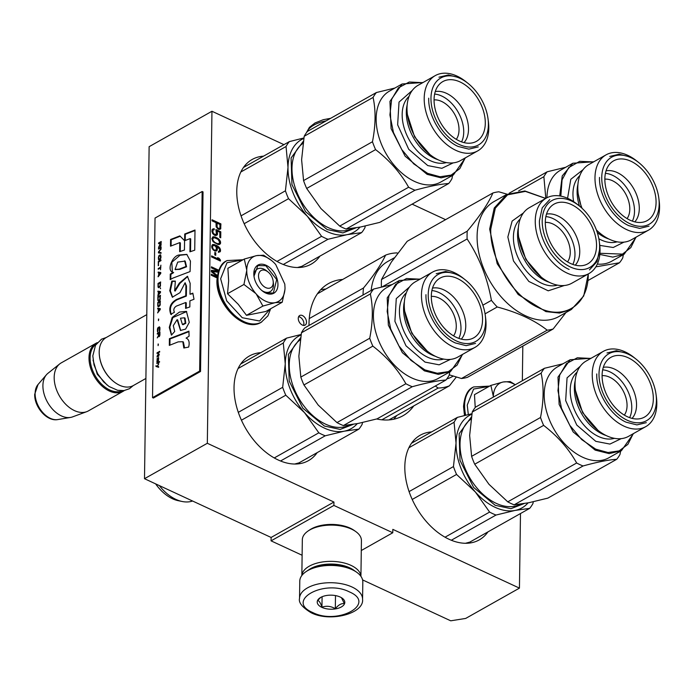 <?xml version="1.0" encoding="UTF-8"?>
<svg xmlns="http://www.w3.org/2000/svg" width="694" height="694" viewBox="0 0 694 694"><rect width="100%" height="100%" fill="white"/><g stroke="black" fill="none" stroke-linecap="round" stroke-linejoin="round"><path stroke-width="1.04" d="M361.288 550.516L392.778 532.758L392.83 529.366L519.442 588.122L465.691 618.432L450.727 620.809L362.589 579.906M144.499 478.704L207.324 443.284L211.956 111.257L149.132 146.677L144.499 478.704L271.111 537.46L271.068 540.852L302.116 555.252M445.574 219.66L412.123 204.14M271.068 540.852L333.892 505.432L392.778 532.758M333.892 505.432L333.935 502.04L271.111 537.46M207.324 443.284L333.935 502.04M211.956 111.257L283.941 144.656M431.573 431.92A60.083 38.864 60.6 0 0 420.208 435.225A60.083 38.864 60.6 0 0 404.819 466.732A60.083 38.864 60.6 0 0 430.792 526.295A60.083 38.864 60.6 0 0 479.233 539.906A60.083 38.864 60.6 0 0 487.943 531.899M260.788 352.673A60.083 38.864 60.6 0 0 249.424 355.979A60.083 38.864 60.6 0 0 234.034 387.478A60.083 38.864 60.6 0 0 260.016 447.04A60.083 38.864 60.6 0 0 308.448 460.66A60.083 38.864 60.6 0 0 317.158 452.644M263.529 156.159A60.083 38.864 60.6 0 0 252.165 159.473A60.083 38.864 60.6 0 0 236.775 190.971A60.083 38.864 60.6 0 0 262.757 250.534A60.083 38.864 60.6 0 0 311.19 264.145A60.083 38.864 60.6 0 0 319.899 256.138M413.737 405.929A75.846 49.057 -119.4 0 1 402.954 415.758A75.846 49.057 -119.4 0 1 376.695 418.976M309.021 325.477A75.846 49.057 -119.4 0 1 309.021 323.387A75.846 49.057 -119.4 0 1 328.444 283.62A75.846 49.057 -119.4 0 1 342.437 279.474M218.003 229.089L219.321 229.523L220.657 228.907L220.918 223.884L212.078 219.781L212.069 220.839L216.016 222.67L216.146 226.808L218.003 229.089M215.921 229.541L216.424 234.208L214.524 234.39L213.041 232.637L212.876 230.79L213.457 229.818L214.212 229.809L214.229 228.76L212.138 229.558L211.922 231.406L212.65 233.522L214.325 235.188L216.025 235.613L217.56 234.025L216.849 230.859L219.851 232.256L219.781 237.365L220.718 237.799L220.805 231.805L215.921 229.541M218.063 238.51L215.435 237.114L213.171 236.775L211.817 238.632L213.101 241.703L217.977 244.505L219.304 244.583L220.449 243.698L220.475 241.581L219.373 239.656L218.063 238.51L212.511 237.131M215.045 251.115L217.144 250.317L217.352 248.643L216.441 246.266L219.434 248.894L219.599 250.569L218.445 251.454L218.437 252.338L220.336 251.627L220.371 249.155L219.078 247.142L216.832 245.563L214.194 244.522L212.494 244.618L211.713 246.023L211.878 247.879L213.171 249.892L215.045 251.115M214.845 252.443L214.81 254.906L215.747 255.34L215.782 252.876L214.845 252.443M211.575 255.886L211.566 256.945L220.397 261.048L220.414 259.99L219.113 258.324L217.604 257.621L218.905 259.296L211.575 255.886M218.757 270.209L211.427 266.808L211.41 267.867L218.367 271.094L211.375 270.33L211.358 271.744L217.187 276.542M217.769 275.856L212.303 271.475L218.072 272.213M217.144 276.906L211.323 274.208L211.306 275.266L217.578 278.173M302.324 325.052A5.517 3.565 -119.4 0 1 298.515 320.22A5.517 3.565 -119.4 0 1 299.687 315.51A5.517 3.565 -119.4 0 1 302.454 315.57A5.517 3.565 -119.4 0 1 306.262 320.394A5.517 3.565 -119.4 0 1 305.1 325.113A5.517 3.565 -119.4 0 1 302.324 325.052M519.442 588.122L520.483 513.551M522.339 380.746L522.825 346.089M220.918 223.884L220.388 224.179L212.078 220.319M220.857 228.109L220.336 228.404L220.388 224.179M220.657 228.907L220.128 229.202L220.336 228.404M220.805 231.805L220.284 232.1L215.912 230.078M220.206 237.556L220.284 232.1M216.849 230.859L216.32 231.154L216.875 232.299L217.395 232.004M217.569 232.967L217.048 233.262L216.875 232.299M217.56 234.025L217.031 234.32L217.048 233.262M217.361 234.815L216.832 235.11L217.031 234.32M213.466 228.76L212.503 229.159M214.229 228.76L212.945 229.055M213.691 229.818L213.7 229.055M212.876 230.79L212.347 231.085L212.546 230.469M212.858 231.848L212.338 232.143L212.347 231.085M213.041 232.637L212.511 232.932L212.338 232.143M213.405 233.34L212.885 233.635L212.511 232.932M213.96 233.956L212.885 233.635M214.524 234.39L213.44 234.251M214.906 234.563L214.004 234.685M215.47 234.65L214.377 234.858M216.034 234.563L214.94 234.945M217.127 237.903L216.597 238.198M218.627 238.953L217.543 238.805M219.373 239.656L218.844 239.951L218.098 239.248M219.929 240.445L219.399 240.74L218.844 239.951M220.475 241.581L219.955 241.876L219.399 240.74M220.649 242.727L220.128 243.021L219.955 241.876M220.449 243.698L219.929 243.993L220.128 243.021M219.434 244.522L219.929 243.993M213.171 236.775L212.642 237.07M213.925 236.767L213.405 237.062M214.489 236.854L213.969 237.148M215.435 237.114L214.906 237.409M213.249 244.435L212.286 244.835M214.194 244.522L212.728 244.73M215.513 244.956L213.674 244.817M216.832 245.563L214.993 245.251M218.142 246.353L216.302 245.858M219.078 247.142L218.549 247.437L217.621 246.648M219.825 248.018L219.295 248.313L218.549 247.437M220.371 249.155L219.851 249.45L219.295 248.313M220.545 250.126L220.024 250.421L219.851 249.45M220.536 250.829L220.015 251.124L220.024 250.421M220.336 251.627L219.816 251.922L220.015 251.124M219.018 251.367L218.445 251.67M216.441 246.266L215.921 246.561L216.658 247.975L217.179 247.68M217.352 248.643L216.832 248.938L216.658 247.975M217.343 249.528L216.814 249.823L216.832 248.938M217.144 250.317L216.615 250.612L216.814 249.823M216.129 251.141L216.615 250.612M215.782 252.876L214.836 252.972M215.227 255.106L215.261 253.171M218.905 259.296L218.384 259.591L211.566 256.424M219.113 258.324L218.263 258.472M220.414 259.99L219.885 260.285L218.584 258.619M219.877 260.805L219.885 260.285M218.367 271.094L211.366 270.686M218.584 270.669L211.418 267.346M212.303 271.475L211.783 271.77L217.239 276.143M217.092 277.418L211.314 274.746M298.628 316.69A5.517 3.565 -119.4 0 1 299.843 317.045A5.517 3.565 -119.4 0 1 303.538 325.408M390.765 418.89L389.802 419.835M318.156 292.755L319.466 292.426M219.191 228.586L218.246 228.682L216.754 227.45L216.615 223.494L217.144 223.199L219.963 224.5L219.911 227.849L219.191 228.586M218.601 243.733L216.337 243.568L213.899 242.258L212.407 240.332L212.433 238.571L214.481 237.738L218.046 239.395L219.712 242.293L218.601 243.733M214.351 250.447L212.668 249.137L212.13 246.578L213.232 245.494L214.932 245.745L216.233 247.42L216.398 249.267L214.914 250.534L214.307 249.892L213.787 250.187M219.72 228.291L218.818 228.768M219.339 228.465L218.246 228.682M218.775 228.387L217.682 228.413M218.211 228.118L217.127 227.979M217.647 227.684L216.754 227.45M217.274 227.155L217.092 226.539L216.571 226.834M217.092 226.539L217.144 223.199M219.131 243.438L217.465 243.915M217.994 243.62L216.337 243.568M216.858 243.273L215.019 242.961M215.548 242.666L213.899 242.258M214.42 241.963L213.301 240.74L212.78 241.035M213.301 240.74L212.937 240.037L212.407 240.332M212.937 240.037L212.754 239.066L212.234 239.361M212.754 239.066L212.963 238.276L212.433 238.571M214.307 249.892L213.223 249.745M213.752 249.45L212.668 249.137M213.188 248.842L212.824 248.14L212.295 248.435M212.824 248.14L212.642 247.524L212.112 247.819M212.642 247.524L212.659 246.283L212.13 246.578M212.659 246.283L212.85 245.85L212.329 246.144M215.817 250.057L214.914 250.534M215.444 250.239L214.871 250.152M273.245 282.571A9.846 6.367 60.6 0 0 273.15 281.044A9.846 6.367 60.6 0 0 268.023 271.953A9.846 6.367 60.6 0 0 258.524 275.735A9.846 6.367 -119.4 0 0 265.767 287.62A9.846 6.367 -119.4 0 0 273.245 282.571M146.79 314.634L106.277 337.484A27.578 17.836 60.6 0 0 99.207 351.945A27.578 17.836 -119.4 0 0 99.468 356.204A27.578 17.836 -119.4 0 0 113.816 381.665A27.578 17.836 -119.4 0 0 133.369 385.534L145.896 378.464M113.643 381.527A26.788 17.333 -119.4 0 1 113.469 381.388A26.788 17.333 -119.4 0 1 99.52 356.655A26.788 17.333 -119.4 0 1 99.494 356.43M96.188 344.12A26.788 17.333 60.6 0 0 90.116 357.679A26.788 17.333 -119.4 0 0 101.211 383.747A26.788 17.333 -119.4 0 0 122.465 390.731M97.325 342.628A27.578 17.836 60.6 0 0 96.067 343.235A27.578 17.836 60.6 0 0 88.997 357.696A27.578 17.836 -119.4 0 0 100.925 385.04A27.578 17.836 -119.4 0 0 123.159 391.286L88.346 410.917A27.578 17.836 -119.4 0 1 86.655 411.698A27.578 17.836 -119.4 0 1 65.149 403.682A27.578 17.836 -119.4 0 1 54.184 377.328A27.578 17.836 60.6 0 1 59.71 363.908A27.578 17.836 60.6 0 1 61.254 362.867L96.067 343.235M124.33 390.531A27.578 17.836 -119.4 0 1 123.159 391.286M59.71 363.908L47.947 373.303A25.158 16.274 60.6 0 0 46.455 374.743A25.158 16.274 60.6 0 0 42.907 385.543A25.158 16.274 -119.4 0 0 70.519 417.432A25.158 16.274 -119.4 0 0 72.523 416.903L86.655 411.698M265.576 301.179A25.609 16.561 60.6 0 0 275.18 302.662L262.896 306.063L256.242 294.013A25.609 16.561 60.6 0 0 265.576 301.179M284.783 284.072L275.718 264.518A25.609 16.561 60.6 0 0 271.449 260.432A25.609 16.561 60.6 0 0 256.78 255.6L256.372 255.678A25.609 16.561 -119.4 0 0 246.743 270.001L244.288 259.044L227.884 268.292L228.656 280.844L227.528 293.718L238.242 304.302L246.483 315.319L265.802 311.485L282.215 302.237L275.18 302.662C281.391 301.118 284.67 296.243 285.026 288.036L284.809 284.306M273.228 281.868A13.004 8.406 -119.4 0 1 270.174 291.662A13.004 8.406 -119.4 0 1 263.633 291.515A13.004 8.406 -119.4 0 1 261.629 290.344M254.108 276.993A13.004 8.406 -119.4 0 1 257.405 269.012A13.004 8.406 -119.4 0 1 263.946 269.151A13.004 8.406 -119.4 0 1 267.363 271.458M270.122 309.056L259.617 321.01L242.249 317.722L226.669 300.832L220.649 278.762L227.016 262.679L242.492 260.05M265.689 293.042A16.153 10.445 -119.4 0 1 262.367 290.959A16.153 10.445 -119.4 0 1 253.961 276.047A16.153 10.445 -119.4 0 1 266.08 265.264A16.153 10.445 -119.4 0 1 277.956 284.757A16.153 10.445 -119.4 0 1 265.689 293.042M246.743 270.001L246.743 270.539A25.609 16.561 -119.4 0 0 255.843 293.553L256.242 294.013M284.965 289.441L282.215 302.237M246.483 315.319L262.896 306.063M255.843 293.553L243.932 284.471L246.743 270.539M227.528 293.718L243.932 284.471M244.288 259.044L256.372 255.678M256.78 255.6L263.607 255.21L271.449 260.432M253.978 276.212L257.882 265.576L265.811 265.75L276.68 279.543L273.358 293.033L265.429 292.851L262.245 290.864M515.174 384.788A25.609 16.561 60.6 0 0 503.367 381.969L502.959 382.047A25.609 16.561 -119.4 0 0 493.33 396.369L490.875 385.404L474.47 394.66L475.234 407.491M468.32 414.552L467.236 405.123L473.603 389.048L489.079 386.419M493.33 396.369L493.33 396.907A25.609 16.561 -119.4 0 0 493.33 397.107M490.875 385.404L502.959 382.047M503.367 381.969L510.194 381.57L515.295 384.719M362.572 599.243L362.815 581.962A31.525 16.083 -179.2 0 0 356.803 572.333L355.545 571.44A29.946 15.285 -179.2 0 0 351.207 568.95A29.946 15.285 -179.2 0 0 308.943 569.783A29.946 15.285 -179.2 0 0 307.347 570.763L306.063 571.63A31.525 16.083 -179.2 0 0 299.782 581.086L299.539 598.367C298.394 602.522 302.237 607.302 311.077 612.707C330.066 622.561 364.315 613.626 362.572 599.243A31.525 16.083 -179.2 0 0 351.997 586.994A31.525 16.083 -179.2 0 0 318.251 583.975A31.525 16.083 -179.2 0 0 299.539 598.367M356.803 572.333A31.525 16.083 -179.2 0 0 352.24 569.722A31.525 16.083 -179.2 0 0 307.746 570.589A31.525 16.083 -179.2 0 0 306.063 571.63M312.69 612.524C338.143 625.502 377.059 603.563 349.334 591.861C323.872 578.883 284.965 600.822 312.69 612.524M321.851 607.354A13.793 7.035 -179.2 0 0 340.268 607.502A13.793 7.035 -179.2 0 0 342.168 598.167A13.793 7.035 -179.2 0 0 340.173 597.031A13.793 7.035 -179.2 0 0 319.969 597.864A13.793 7.035 -179.2 0 0 321.851 607.354M320.723 597.395L317.644 600.527C319.11 600.648 320.541 602.869 321.947 607.181C326.432 605.602 330.882 606.114 335.315 608.725C338.36 604.925 341.387 603.225 344.38 603.615L341.457 597.707M335.315 608.725L335.497 595.582M321.947 607.181L322.085 596.736M354.547 570.763A27.578 14.071 -179.2 0 0 349.672 567.805A27.578 14.071 -179.2 0 0 310.73 568.568A27.578 14.071 -179.2 0 0 308.362 570.121M309.281 566.191A29.547 15.077 -179.2 0 0 301.847 575.491L302.324 539.776A29.547 15.077 -179.2 0 1 308.214 530.91A29.547 15.077 -179.2 0 1 309.793 529.938A29.547 15.077 -179.2 0 1 351.511 529.123A29.547 15.077 -179.2 0 1 355.779 531.578A29.547 15.077 -179.2 0 1 361.427 540.6L360.923 576.341A29.547 15.077 -179.2 0 0 350.999 565.376A29.547 15.077 -179.2 0 0 309.281 566.191M355.779 531.578L354.209 530.459A27.578 14.071 -179.2 0 0 350.218 528.169A27.578 14.071 -179.2 0 0 311.285 528.932A27.578 14.071 -179.2 0 0 309.819 529.834L308.214 530.91M638.818 162.622A38.413 24.845 -119.4 0 1 658.814 198.085A38.413 24.845 -119.4 0 1 629.996 223.737A38.413 24.845 60.6 0 1 601.75 177.378A38.413 24.845 60.6 0 1 630.924 157.668A38.413 24.845 -119.4 0 1 638.818 162.622L636.676 160.913A43.21 27.951 -119.4 0 0 627.792 155.343A43.21 27.951 60.6 0 0 606.053 154.857L588.859 164.547A43.21 27.951 60.6 0 0 578.197 193.886A43.21 27.951 60.6 0 0 582.075 208.313M596.372 229.931A43.21 27.951 60.6 0 0 600.683 233.774A43.21 27.951 60.6 0 0 609.566 239.343A43.21 27.951 -119.4 0 0 631.306 239.829L648.5 230.139A43.21 27.951 -119.4 0 1 626.751 229.653A43.21 27.951 60.6 0 1 596.944 191.822A43.21 27.951 60.6 0 1 606.053 154.857M632.364 221.134A29.946 19.371 -119.4 0 0 612.498 175.287A29.946 19.371 60.6 0 0 605.411 173.318M634.81 221.872A29.946 19.371 -119.4 0 0 637.014 195.899A29.946 19.371 -119.4 0 0 617.27 172.589A29.946 19.371 60.6 0 0 606.036 170.845M627.081 218.601A23.639 15.294 -119.4 0 0 627.671 198.215A23.639 15.294 -119.4 0 0 612.42 180.709A23.639 15.294 60.6 0 0 604.838 179.147M630.872 161.225A34.275 22.173 -119.4 0 1 655.223 194.112A34.275 22.173 -119.4 0 1 643.538 222.037A34.275 22.173 -119.4 0 1 630.048 220.18A34.275 22.173 -119.4 0 1 607.293 193.045A34.275 22.173 -119.4 0 1 610.416 163.298A34.275 22.173 -119.4 0 1 630.872 161.225M658.814 198.085L659.161 200.8A43.21 27.951 -119.4 0 1 648.5 230.139M545.814 198.389L543.87 176.684L518.67 190.893M623.342 254.646L622.761 257.882A59.103 38.222 -119.4 0 1 619.464 262.774L587.965 280.541M619.464 262.774L595.842 266.852M599.824 254.438L612.819 257.11L624.166 254.186L611.596 261.265A52.206 33.763 -119.4 0 1 597.326 264.076M565.697 167.28L547.167 171.791L509.188 193.201M547.167 171.791A59.103 38.222 60.6 0 0 543.87 176.684M593.804 161.763L572.88 163.229L560.318 170.316A52.206 33.763 60.6 0 0 546.941 197.755M572.88 163.229L562.244 175.92L559.702 195.925M624.166 254.186L636.251 237.044M599.928 253.284L622.501 254.108L630.82 247.602L635.973 237.201M593.526 161.919L579.707 161.346L568.69 167.601L562.079 179.789L560.83 196.124M609.748 156.445L619.135 154.207L629.883 156.896M649.046 226.149L639.668 228.387L628.92 225.706C612.932 218.757 598.835 195.621 599.503 177.421M533.27 501.797L532.966 503.471A59.103 38.222 -119.4 0 1 529.669 508.364L469.812 542.118L465.457 543.281M489.608 512.077L475.355 491.985A53.195 34.405 60.6 0 0 515.113 510.428L496.019 515.043A59.103 38.222 -119.4 0 1 489.608 512.077L445.045 537.199M496.019 515.043L451.317 540.244M529.669 508.364L515.113 510.428A53.195 34.405 -119.4 0 0 528.03 502.89M471.833 414.188A53.195 34.405 -119.4 0 0 456.036 443.145L453.46 466.576A59.103 38.222 -119.4 0 0 456.574 474.444L475.355 491.985A53.195 34.405 -119.4 0 1 456.036 443.145L454.076 422.273L408.87 447.76M456.574 474.444L412.21 499.463M453.46 466.576L409.078 491.604M454.076 422.273A59.103 38.222 -119.4 0 1 457.372 417.38L411.499 443.24M457.372 417.38L471.92 413.719M524.005 503.618L510.949 508.676L495.178 505.301L473.629 487.448L459.992 460.365L459.133 433.724L471.356 417.033M363.37 580.271A38.612 24.975 -119.4 0 1 362.702 580.488M620.601 451.152L620.011 454.388A59.103 38.222 -119.4 0 1 616.723 459.289L547.818 498.136L528.724 502.751L514.159 504.816A59.103 38.222 -119.4 0 1 510.958 503.462A59.103 38.222 -119.4 0 1 507.756 501.84L488.975 484.308L474.722 464.217A59.103 38.222 60.6 0 1 471.608 456.348L469.647 435.476L472.224 412.045L541.129 373.19C543.949 386.254 543.74 401.028 540.513 417.493L471.608 456.348M507.756 501.84L576.662 462.993A59.103 38.222 60.6 0 0 579.863 464.616A59.103 38.222 -119.4 0 0 583.064 465.969L514.159 504.816M603.312 351.364L586.118 361.062A43.21 27.951 60.6 0 0 575.447 390.392A43.21 27.951 60.6 0 0 597.942 430.28A43.21 27.951 60.6 0 0 606.825 435.849A43.21 27.951 -119.4 0 0 628.564 436.335L645.75 426.645A43.21 27.951 -119.4 0 1 624.01 426.159A43.21 27.951 60.6 0 1 594.194 388.328A43.21 27.951 60.6 0 1 603.312 351.364A43.21 27.951 60.6 0 1 625.051 351.849A43.21 27.951 -119.4 0 1 633.934 357.419L636.068 359.128A38.413 24.845 -119.4 0 1 656.064 394.591A38.413 24.845 -119.4 0 1 627.255 420.243A38.413 24.845 60.6 0 1 599.009 373.884A38.413 24.845 60.6 0 1 628.174 354.174A38.413 24.845 -119.4 0 1 636.068 359.128M629.623 417.641A29.946 19.371 -119.4 0 0 609.748 371.793A29.946 19.371 60.6 0 0 602.661 369.833M632.069 418.378A29.946 19.371 -119.4 0 0 634.273 392.405A29.946 19.371 -119.4 0 0 614.528 369.095A29.946 19.371 60.6 0 0 603.294 367.352M624.34 415.107A23.639 15.294 -119.4 0 0 624.93 394.73A23.639 15.294 -119.4 0 0 609.679 377.215A23.639 15.294 60.6 0 0 602.097 375.662M628.122 357.731A34.275 22.173 -119.4 0 1 652.473 390.618A34.275 22.173 -119.4 0 1 640.796 418.543A34.275 22.173 -119.4 0 1 627.307 416.686A34.275 22.173 -119.4 0 1 604.543 389.551A34.275 22.173 -119.4 0 1 607.675 359.804A34.275 22.173 -119.4 0 1 628.122 357.731M656.064 394.591L656.42 397.306A43.21 27.951 -119.4 0 1 645.75 426.645M540.513 417.493A59.103 38.222 60.6 0 0 543.628 425.37L474.722 464.217M576.662 462.993C568.672 448.749 557.655 436.205 543.628 425.37M616.723 459.289C608.525 459.81 597.308 462.031 583.064 465.969M621.416 450.692L608.855 457.78A52.206 33.763 -119.4 0 1 582.587 457.19A52.206 33.763 60.6 0 1 546.568 411.481A52.206 33.763 60.6 0 1 557.577 366.822L570.138 359.744L557.993 377.137L559.13 404.402L573.166 431.954L595.157 450.111L609.176 453.616L621.416 450.692L633.509 433.55M562.955 363.795L544.417 368.297L475.52 407.144A59.103 38.222 60.6 0 0 472.224 412.045M544.417 368.297A59.103 38.222 60.6 0 0 541.129 373.19M591.062 358.269L570.138 359.744M590.785 358.425L577.321 357.774L566.451 363.595L559.685 375.09L557.95 390.679L561.481 408.228L569.791 425.318L581.737 439.606L595.686 449.139L608.039 452.523L619.161 450.874L627.862 444.377L633.232 433.707M607.007 352.96L616.385 350.713L627.133 353.402M646.305 422.655L636.919 424.902L626.179 422.212C610.191 415.272 596.085 392.127 596.753 373.936M388.961 419.905L449.408 385.821L456.322 377.05M309.246 318.589L363.509 287.993A72.887 47.149 60.6 0 0 363.031 295.028M381.874 419.801L438.183 388.05L435.312 386.029M317.392 293.822L385.595 255.14C381.232 264.397 373.875 275.353 363.509 287.993M397.723 253.18L396.821 252.911A72.887 47.149 60.6 0 0 385.595 255.14M449.408 385.821A72.887 47.149 -119.4 0 1 438.183 388.05M453.217 376.105L452.557 376.478A65.999 42.69 -119.4 0 1 446.823 378.915M394.339 257.778L387.729 261.499A65.999 42.69 60.6 0 0 371.16 290.439M381.396 287.004A74.865 48.424 -119.4 0 1 381.353 283.352A74.865 48.424 -119.4 0 1 381.518 279.5L467.227 231.171C479.78 216.19 488.342 203.455 492.914 192.975A74.865 48.424 -119.4 0 1 498.839 191.796L507.106 194.207M492.914 192.975L407.196 241.304L391.329 262.106L381.518 279.5M518.644 237.088A43.34 28.029 60.6 0 0 541.199 277.097L525.835 259.4L518.644 237.088A43.34 28.029 60.6 0 1 518.245 230.391A43.34 28.029 -119.4 0 1 529.349 207.662L546.36 198.076A43.34 28.029 -119.4 0 0 535.256 220.796A43.34 28.029 60.6 0 0 553.994 263.763A43.34 28.029 60.6 0 0 588.928 273.583A43.34 28.029 60.6 0 0 600.032 250.855A43.34 28.029 -119.4 0 0 599.633 244.158L599.269 241.365A38.413 24.845 -119.4 0 1 599.625 247.307A38.413 24.845 60.6 0 1 570.459 267.017A38.413 24.845 60.6 0 1 542.205 220.657A38.413 24.845 -119.4 0 1 579.273 205.901A38.413 24.845 -119.4 0 1 599.269 241.365M567.545 261.881A23.639 15.294 -119.4 0 0 570.26 252.512A23.639 15.294 60.6 0 0 545.293 222.427M572.828 264.414A29.946 19.371 -119.4 0 0 574.97 254.698A29.946 19.371 60.6 0 0 545.866 216.597M546.499 214.125A29.946 19.371 60.6 0 1 579.75 252A29.946 19.371 -119.4 0 1 575.265 265.151M545.302 222.097A34.275 22.173 -119.4 0 1 550.88 206.578A34.275 22.173 -119.4 0 1 579.568 209.909A34.275 22.173 -119.4 0 1 596.536 245.867A34.275 22.173 -119.4 0 1 583.992 265.316A34.275 22.173 -119.4 0 1 558.063 253.917A34.275 22.173 -119.4 0 1 545.302 222.097M546.36 198.076A43.34 28.029 -119.4 0 1 577.078 204.149L579.273 205.901M541.199 277.097A43.34 28.029 60.6 0 0 571.917 283.169L588.928 273.583M564.317 285.512L548.217 290.812L528.854 281.46L513.482 260.97L507.852 237.001L512.137 221.074L523.415 212.963M545.675 198.458L525.401 191.397L507.592 194.823L495.334 208.165L490.771 229.081C489.686 258.732 512.675 296.451 538.726 307.763C564.751 320.619 588.495 304.588 588.243 274.303L588.243 273.965M545.736 198.423L524.89 190.98L506.568 194.502L494.249 207.992L489.66 229.098L497.19 263.703L518.201 294.525L545.918 311.615L559.503 313.063L571.396 309.472L583.715 295.982L588.312 273.93M449.287 374.838L461.484 378.508A74.865 48.424 60.6 0 0 467.409 377.336L553.127 329.008L565.983 312.526M482.851 305.195L491.413 300.363A74.865 48.424 60.6 0 0 497.225 306.991C517.88 312.465 534.536 320.194 547.202 330.179A74.865 48.424 60.6 0 0 553.127 329.008M382.368 286.761L467.123 238.979C479.207 257.188 487.309 277.652 491.413 300.363M485.063 313.853L497.225 306.991M461.484 378.508L547.202 330.179M467.227 231.171A74.865 48.424 -119.4 0 0 467.071 235.023A74.865 48.424 60.6 0 0 467.123 238.979M571.396 309.472L558.835 316.559A65.999 42.69 60.6 0 1 505.631 301.604A65.999 42.69 60.6 0 1 477.099 236.186A65.999 42.69 -119.4 0 1 494.007 201.581L506.568 194.502M599.789 248.721L596.987 261.638L589.44 269.897M569.123 269.446C552.988 262.436 538.752 239.083 539.429 220.709L542.231 207.801L549.778 199.542M365.235 226.036L364.923 227.71A59.103 38.222 -119.4 0 1 361.635 232.603L301.777 266.357L297.422 267.52M321.574 236.316L307.321 216.224A53.195 34.405 60.6 0 0 347.069 234.667L327.976 239.283A59.103 38.222 -119.4 0 1 321.574 236.316L277.001 261.438M327.976 239.283L283.282 264.483M361.635 232.603L347.069 234.667A53.195 34.405 -119.4 0 0 359.986 227.129M303.798 138.427A53.195 34.405 -119.4 0 0 288.001 167.384L285.425 190.815A59.103 38.222 -119.4 0 0 288.539 198.684L307.321 216.224A53.195 34.405 -119.4 0 1 288.001 167.384L286.041 146.512L240.835 171.999M288.539 198.684L244.175 223.702M285.425 190.815L241.044 215.843M286.041 146.512A59.103 38.222 -119.4 0 1 289.329 141.619L243.455 167.48M289.329 141.619L303.877 137.959M355.961 227.858L342.914 232.915L327.143 229.541L305.586 211.687L291.948 184.604L291.09 157.963L303.321 141.272M452.557 175.391L451.976 178.627A59.103 38.222 -119.4 0 1 448.68 183.528L379.774 222.375L360.68 226.99L346.124 229.055A59.103 38.222 -119.4 0 1 342.914 227.701A59.103 38.222 -119.4 0 1 339.713 226.079L320.932 208.547L306.679 188.456A59.103 38.222 60.6 0 1 303.564 180.587L301.612 159.715L304.189 136.284L373.086 97.429C375.905 110.493 375.697 125.267 372.47 141.741L303.564 180.587M339.713 226.079L408.619 187.233A59.103 38.222 60.6 0 0 411.82 188.855A59.103 38.222 -119.4 0 0 415.029 190.208L346.124 229.055M435.268 75.603L418.083 85.301A43.21 27.951 60.6 0 0 407.413 114.631A43.21 27.951 60.6 0 0 429.898 154.519A43.21 27.951 60.6 0 0 438.782 160.088A43.21 27.951 -119.4 0 0 460.521 160.574L477.715 150.884A43.21 27.951 -119.4 0 1 455.975 150.398A43.21 27.951 60.6 0 1 426.159 112.575A43.21 27.951 60.6 0 1 435.268 75.603A43.21 27.951 60.6 0 1 457.008 76.088A43.21 27.951 -119.4 0 1 465.891 81.658L468.034 83.367A38.413 24.845 -119.4 0 1 488.029 118.83A38.413 24.845 -119.4 0 1 459.211 144.482A38.413 24.845 60.6 0 1 430.965 98.132A38.413 24.845 60.6 0 1 460.139 78.413A38.413 24.845 -119.4 0 1 468.034 83.367M461.579 141.88A29.946 19.371 -119.4 0 0 441.714 96.032A29.946 19.371 60.6 0 0 434.626 94.072M464.026 142.617A29.946 19.371 -119.4 0 0 466.229 116.644A29.946 19.371 -119.4 0 0 446.485 93.334A29.946 19.371 60.6 0 0 435.259 91.591M456.296 139.347A23.639 15.294 -119.4 0 0 456.895 118.969A23.639 15.294 -119.4 0 0 441.636 101.454A23.639 15.294 60.6 0 0 434.054 99.901M460.087 81.97A34.275 22.173 -119.4 0 1 484.438 114.857A34.275 22.173 -119.4 0 1 472.753 142.782A34.275 22.173 -119.4 0 1 459.263 140.925A34.275 22.173 -119.4 0 1 436.509 113.79A34.275 22.173 -119.4 0 1 439.632 84.043A34.275 22.173 -119.4 0 1 460.087 81.97M488.029 118.83L488.385 121.545A43.21 27.951 -119.4 0 1 477.715 150.884M372.47 141.741A59.103 38.222 60.6 0 0 375.584 149.609L306.679 188.456M408.619 187.233C400.629 172.988 389.62 160.444 375.584 149.609M448.68 183.528C440.49 184.049 429.265 186.278 415.029 190.208M453.382 174.931L440.82 182.019A52.206 33.763 -119.4 0 1 414.552 181.429A52.206 33.763 60.6 0 1 378.525 135.729A52.206 33.763 60.6 0 1 389.534 91.061L402.104 83.983L389.95 101.376L391.095 128.642L405.131 156.193L427.114 174.35L441.141 177.855L453.382 174.931L465.466 157.79M394.912 88.034L376.382 92.536L307.477 131.383A59.103 38.222 60.6 0 0 304.189 136.284M376.382 92.536A59.103 38.222 60.6 0 0 373.086 97.429M423.028 82.508L402.104 83.983M422.741 82.673L409.287 82.013L398.417 87.834L391.65 99.329L389.915 114.918L393.437 132.467L401.748 149.557L413.702 163.845L427.643 173.379L440.005 176.762L451.117 175.114L459.818 168.616L465.188 157.946M438.964 77.199L448.35 74.952L459.098 77.641M478.27 146.902L468.884 149.141L458.135 146.451C442.156 139.511 428.051 116.366 428.719 98.175M362.494 422.542L362.181 424.216A59.103 38.222 -119.4 0 1 358.885 429.118L299.027 462.863L294.672 464.026M318.824 432.822L304.579 412.73A53.195 34.405 60.6 0 0 344.328 431.174L325.234 435.797A59.103 38.222 -119.4 0 1 318.824 432.822L274.26 457.945M325.234 435.797L280.541 460.99M358.885 429.118L344.328 431.174A53.195 34.405 -119.4 0 0 357.245 423.635M301.049 334.933A53.195 34.405 -119.4 0 0 285.251 363.899L282.675 387.321A59.103 38.222 -119.4 0 0 285.789 395.198L304.579 412.73A53.195 34.405 -119.4 0 1 285.251 363.899L283.299 343.018L238.085 368.514M285.789 395.198L241.425 420.208M282.675 387.321L238.294 412.349M283.299 343.018A59.103 38.222 -119.4 0 1 286.587 338.125L240.714 363.986M286.587 338.125L301.135 334.473M353.22 424.364L340.164 429.421L324.393 426.047L302.844 408.193L289.207 381.119L288.348 354.469L300.571 337.778M192.585 501.016A38.612 24.975 -119.4 0 1 182.21 501.502L178.358 500.712A35.654 23.058 -119.4 0 1 172.494 498.752A35.654 23.058 -119.4 0 1 155.638 483.874M182.21 501.502A38.612 24.975 -119.4 0 1 175.86 499.376A38.612 24.975 60.6 0 1 159.308 485.574M449.816 371.906L449.226 375.142A59.103 38.222 -119.4 0 1 445.938 380.034L377.033 418.881L357.939 423.505L343.383 425.561A59.103 38.222 -119.4 0 1 340.173 424.208A59.103 38.222 -119.4 0 1 336.972 422.594L318.19 405.053L303.937 384.962A59.103 38.222 60.6 0 1 300.823 377.094L298.862 356.222L301.439 332.79L370.344 293.944C373.164 307.008 372.956 321.773 369.728 338.247L300.823 377.094M336.972 422.594L405.877 383.739A59.103 38.222 60.6 0 0 409.078 385.361A59.103 38.222 -119.4 0 0 412.279 386.714L343.383 425.561M432.527 272.117L415.333 281.807A43.21 27.951 60.6 0 0 404.663 311.138A43.21 27.951 60.6 0 0 427.157 351.034A43.21 27.951 60.6 0 0 436.04 356.603A43.21 27.951 -119.4 0 0 457.78 357.08L474.965 347.39A43.21 27.951 -119.4 0 1 453.225 346.913A43.21 27.951 60.6 0 1 423.418 309.082A43.21 27.951 60.6 0 1 432.527 272.117A43.21 27.951 60.6 0 1 454.266 272.595A43.21 27.951 -119.4 0 1 463.15 278.173L465.292 279.873A38.413 24.845 -119.4 0 1 485.288 315.345A38.413 24.845 -119.4 0 1 456.47 340.988A38.413 24.845 60.6 0 1 428.224 294.638A38.413 24.845 60.6 0 1 457.389 274.928A38.413 24.845 -119.4 0 1 465.292 279.873M458.838 338.386A29.946 19.371 -119.4 0 0 438.964 292.538A29.946 19.371 60.6 0 0 431.876 290.578M461.284 339.132A29.946 19.371 -119.4 0 0 463.488 313.159A29.946 19.371 -119.4 0 0 443.744 289.849A29.946 19.371 60.6 0 0 432.509 288.105M453.555 335.861A23.639 15.294 -119.4 0 0 454.145 315.475A23.639 15.294 -119.4 0 0 438.894 297.96A23.639 15.294 60.6 0 0 431.312 296.407M457.346 278.485A34.275 22.173 -119.4 0 1 481.688 311.363A34.275 22.173 -119.4 0 1 470.012 339.288A34.275 22.173 -119.4 0 1 456.522 337.431A34.275 22.173 -119.4 0 1 433.759 310.305A34.275 22.173 -119.4 0 1 436.89 280.55A34.275 22.173 -119.4 0 1 457.346 278.485M485.288 315.345L485.635 318.06A43.21 27.951 -119.4 0 1 474.965 347.39M369.728 338.247A59.103 38.222 60.6 0 0 372.843 346.115L303.937 384.962M405.877 383.739C397.888 369.494 386.879 356.95 372.843 346.115M445.938 380.034C437.741 380.555 426.524 382.784 412.279 386.714M450.64 371.437L438.07 378.525A52.206 33.763 -119.4 0 1 411.802 377.944A52.206 33.763 60.6 0 1 375.784 332.235A52.206 33.763 60.6 0 1 386.792 287.576L399.354 280.489L387.209 297.882L388.345 325.148L402.381 352.708L424.372 370.856L438.391 374.361L450.64 371.437L462.725 354.296M392.171 284.54L373.641 289.042L304.735 327.898A59.103 38.222 60.6 0 0 301.439 332.79M373.641 289.042A59.103 38.222 60.6 0 0 370.344 293.944M420.278 279.023L399.354 280.489M420 279.179L406.537 278.528L395.675 284.34L388.909 295.835L387.165 311.433L390.696 328.973L399.007 346.063L410.952 360.36L424.902 369.885L437.263 373.268L448.376 371.62L457.077 365.122L462.447 354.452M436.222 273.705L445.609 271.467L456.357 274.147M475.52 343.409L466.142 345.647L455.394 342.957C439.406 336.017 425.309 312.873 425.969 294.681M158.666 364.15L157.382 366.198L156.28 365.877L156.271 366.545M158.631 366.632L157.477 366.198L158.674 363.526L157.382 366.198M157.087 366.059L156.28 365.877M155.985 365.738L155.977 366.449L158.622 367.308L158.631 366.606L157.477 366.198M158.588 242.961L158.579 243.672L159.75 243.013L159.715 245.025L158.527 247.454L159.82 245.667L160.305 246.335L160.93 245.511L161.208 241.486L158.588 242.961L158.874 243.499M161.129 246.925L158.51 248.4L158.501 249.111L161.121 247.637L161.129 246.925M161.103 248.582L158.466 251.957L158.449 252.902L161.043 253.319L161.051 252.607L158.787 252.243L161.103 248.582M160.991 257.11L160.635 254.845L159.021 255.513L158.379 257.639L158.735 259.903L160.349 259.226L160.991 257.11M160.939 260.658L160.947 259.946L158.327 261.421L158.267 265.689L158.657 261.95L160.939 260.658M158.128 276.099L158.119 276.811L160.756 273.445L160.774 272.499L158.18 272.083L158.171 272.785L158.831 272.889L158.414 276.429M158.353 287.602L160.193 286.57L160.644 281.964L158.024 283.438L158.032 286.848L158.588 287.715M160.167 287.871L160.548 288.713L160.167 287.871M160.505 291.558L157.911 291.133L157.902 291.844L158.57 291.94L157.85 295.87L160.496 292.504L160.505 291.558M157.946 300.632L158.657 301.049L160.002 299.947L160.453 295.34L157.833 296.815L157.842 300.224L158.44 301.083M157.868 306.314L158.579 306.731L159.924 305.629L160.375 301.023L157.755 302.497L157.764 305.907L158.362 306.765M158.466 319.014L158.44 320.671L158.744 319.145M159.672 351.338L157.052 352.812L157.044 353.524L159.663 352.04L159.672 351.338M157 360.707L156.922 362.042L158.432 360.837L158.692 357.87L158.31 357.505L158.102 360.559L157.972 358.165L157.078 358.668L157.226 361.704M160.531 269.81L160.878 265.16L160.566 267.207L158.232 268.526L158.223 269.237L160.557 267.919L160.531 269.81M157.607 312.916L160.253 309.55L160.271 308.604L157.677 308.179L157.668 308.891L158.327 308.986L158.293 311.354L157.607 312.916M157.46 355.163L156.991 357.072L158.57 355.128L158.553 356.43L159.247 354.157L158.796 354.408L158.588 353.584L157.503 355.779M157.729 332.114L158.284 328.045L159.507 327.707L159.29 331.35L159.793 330.474L159.95 327.689L159.403 326.822L157.555 328.566L157.729 332.114M157.312 334.109L158.484 333.45L158.458 335.462L157.26 337.891L158.562 336.104L159.264 336.642L159.906 334.76L159.941 331.923L157.321 333.398L157.312 334.109M158.119 343.99L158.093 345.647L158.388 344.12M156.913 362.988L156.905 363.578L159.525 362.103L159.533 361.513L156.913 362.988L157.2 363.413M178.211 341.864L182.8 341.717L183.832 348.015L188.673 347.078C189.792 342.203 188.924 339.219 186.087 338.117L189.08 336.208L188.933 331.151L169.414 338.681L169.319 345.386L178.211 341.864M171.435 335.141L174.688 331.472L173.292 325.642L177.1 319.674L180.501 330.483L185.628 329.077L189.28 322.372L186.426 311.398L179.503 312.048L172.173 317.436L169.275 327.421L171.435 335.141M185.897 285.711L185.758 295.809L176.476 299.487C170.368 303.009 168.469 307.945 170.793 314.313L174.428 312.257C173.214 309.784 173.873 307.728 176.397 306.089L185.671 302.523L185.593 308.388L189.826 306.939L189.913 300.84L194.016 299.253L192.828 293.137L190 294.239L190.156 283.308L187.415 276.307L179.304 283.135L174.628 290.777L175.356 281.096L171.8 281.079L169.744 290.691L172.346 297.197L179.98 292.668L185.098 282.727L185.897 285.711L186.486 285.98L186.348 296.078L177.065 299.756C170.941 303.269 169.05 308.205 171.383 314.582M172.988 278.068L190.069 271.58L190.442 261.109L186.781 254.386L179.425 254.976C172.537 255.184 166.152 270.938 173.066 272.317L170.282 274.087L170.203 279.639L172.988 278.068M184.439 250.031L184.569 240.731L179.876 235.882L170.594 239.482L170.498 246.188L179.781 242.605L179.651 251.67L184.439 250.031M195.005 230.018L184.717 234.008L184.621 240.714L190.113 238.615L189.93 251.818L194.728 250.187L195.005 230.018M152.533 397.636L199.646 371.073L202.154 191.501L155.04 218.063L152.533 397.636L153.417 398.044L200.531 371.481L199.646 371.073M161.199 241.79L158.883 243.091M159.82 245.667L160.219 246.214M159.715 245.025L158.831 246.76M159.75 243.013L160.01 245.156M158.51 248.4L158.805 248.946M161.121 247.229L158.805 248.539M158.466 251.957L158.744 252.946M161.095 249.103L158.752 252.096M158.787 252.243L161.051 252.694M158.518 259.556L159.013 260.007M158.414 259.148L158.813 259.695M158.371 258.584L158.709 259.278M158.379 257.639L158.666 258.723M158.449 257.014L158.674 257.778M158.796 255.878L158.857 256.615M159.021 255.513L159.091 256.017M160.132 254.767L159.594 255.375M158.327 261.421L158.57 265.516M160.947 260.25L158.622 261.56M158.796 275.249L158.423 276.238M158.18 272.083L158.466 272.829M160.774 272.586L158.475 272.213M158.137 287.255L158.622 287.706M158.032 286.848L158.432 287.394M157.98 286.284L158.327 286.978M158.024 283.438L158.275 286.422M160.635 282.276L158.319 283.577M160.461 288.062L160.453 288.6M157.911 291.133L158.197 291.888M160.505 291.645L158.206 291.272M158.536 294.308L158.154 295.297M157.842 300.224L158.241 300.771M157.798 299.661L158.137 300.355M157.833 296.815L158.093 299.799M160.453 295.644L158.128 296.954M157.764 305.907L158.163 306.453M157.72 305.343L158.059 306.037M157.755 302.497L158.015 305.481M160.366 301.326L158.05 302.636M157.052 352.812L157.338 353.35M159.663 351.641L157.347 352.942M158.31 357.505L158.596 358.234M158.232 268.526L158.518 269.072M160.843 267.355L158.527 268.665M158.293 311.354L157.911 312.343M157.677 308.179L157.963 308.934M160.271 308.691L157.972 308.318M158.579 354.539L157.755 355.302M158.796 354.408L159.238 354.461M157.408 331.35L157.807 331.897M157.365 330.795L157.703 331.489M157.373 329.728L157.659 330.925M157.443 329.103L157.668 329.867M157.79 327.967L157.85 328.704M158.015 327.603L158.085 328.106M159.126 326.857L158.588 327.464M159.646 329.503L159.889 330.066M159.663 328.436L159.941 329.641M159.611 328.002L159.95 328.574M159.342 327.559L159.802 327.846M158.484 333.45L158.752 335.592L157.564 337.475M157.321 333.398L157.616 333.935M159.941 332.226L157.616 333.536M158.562 336.104L158.961 336.651M159.525 361.817L157.208 363.127M183.39 341.995L184.561 347.876M169.414 338.681L170.004 338.958L169.917 345.152M188.942 331.645L170.004 338.958M177.126 320.324L177.681 319.969L180.726 330.561M186.695 311.537L172.832 317.609L169.83 327.065L171.548 335.011M185.758 295.809L186.348 296.078M171.8 281.079L172.381 281.348L170.334 290.777L172.624 297.31M185.098 282.727L186.486 285.98M175.226 281.365L172.381 281.348M179.304 283.135L179.893 283.412L175.157 291.02M187.71 276.464L179.893 283.412M190 294.239L192.923 293.605M185.671 302.523L186.261 302.801L186.183 308.188M170.282 274.087L170.871 274.364L170.802 279.3M173.066 272.317L173.656 272.595L170.871 274.364M179.425 254.976L180.015 255.253L171.817 262.28L172.39 271.996M186.998 254.49L180.015 255.253M179.781 242.605L180.362 242.883L180.249 251.462M170.594 239.482L171.184 239.76L171.097 245.954M180.223 236.246L171.184 239.76M194.997 230.521L185.307 234.277L185.22 240.48M184.717 234.008L185.307 234.277M190.113 238.615L190.703 238.883L190.529 251.618M200.531 371.481L203.038 191.908L202.154 191.501M160.921 245.52L160.097 245.39L160.08 242.822L161.19 242.475M160.349 255.47L160.47 258.22L159.247 259.261L158.752 258.836L158.891 256.528L160.123 255.479L160.913 256.043L160.895 257.864M160.852 258.064L160.375 258.931L159.021 259.27M160.756 273.332L159.316 275.145L159.056 272.881L160.765 273.202M160.297 282.866L159.915 286.249L158.64 286.969L158.319 286.093L158.345 283.967L160.297 282.866L160.505 285.564M160.461 285.763L159.984 286.631L158.64 286.969M160.496 292.391L158.761 294.065L158.787 291.94L160.496 292.252M160.106 296.243L159.733 299.626L158.449 300.346L158.128 299.47L158.163 297.344L160.106 296.243L160.323 298.941M160.279 299.14L159.802 300.008L158.449 300.346M160.028 301.925L159.655 305.308L158.371 306.028L158.05 305.152L158.085 303.026L160.028 301.925L160.245 304.623M160.193 304.822L159.724 305.69L158.371 306.028M157.85 358.937L157.547 360.871L157.304 358.781L158.111 359.058M158.18 360.594L157.547 360.871M160.253 309.437L158.813 311.25L158.553 308.986L160.262 309.298M159.663 335.965L158.839 335.835L158.822 333.259L159.932 332.912M184.465 317.809L185.055 318.086L185.801 323.326L182.99 324.74L182.401 324.471L180.492 318.199L184.465 317.809L185.211 323.057L182.401 324.471M184.587 260.797L185.992 266.505L179.226 269.116L175.062 269.411L177.699 262.115L185.177 261.074L186.582 266.774L179.815 269.385L175.4 269.524M160.913 242.353L161.129 244.713M160.887 244.6L161.06 245.095M160.54 273.098L159.021 275.006M160.279 292.157L158.761 294.065M160.036 309.203L158.518 311.112M159.655 332.79L159.863 335.15M159.62 335.037L159.793 335.532M185.992 266.505L186.582 266.774M179.226 269.116L179.815 269.385M414.292 441.662A60.083 38.864 60.6 0 0 412.548 441.835M469.612 543.046A60.083 38.864 60.6 0 0 470.662 541.641M243.516 362.415A60.083 38.864 60.6 0 0 241.764 362.58M298.828 463.792A60.083 38.864 60.6 0 0 299.877 462.386M246.257 165.901A60.083 38.864 60.6 0 0 244.505 166.074M301.578 267.285A60.083 38.864 60.6 0 0 302.627 265.88M396.725 415.524A75.846 49.057 -119.4 0 1 393.698 419.228M320.689 289.736A75.846 49.057 -119.4 0 1 325.425 289.068M466.915 543.263A58.513 37.84 60.6 0 0 467.305 542.786M296.13 464.008A58.513 37.84 60.6 0 0 296.529 463.54M298.871 267.502A58.513 37.84 60.6 0 0 299.27 267.025M93.065 360.108L97.255 374.222L107.171 385.118M70.519 417.432L57.802 419.575A20.664 13.368 -119.4 0 1 35.116 393.385A20.664 13.368 -119.4 0 1 38.031 384.519L46.455 374.743M261.447 322.129A35.264 22.807 -119.4 0 1 261.213 322.268A35.264 22.807 -119.4 0 1 232.785 314.278A35.264 22.807 -119.4 0 1 217.543 279.318A35.264 22.807 -119.4 0 1 226.574 260.831A35.264 22.807 -119.4 0 1 226.808 260.701M261.681 321.999A35.264 22.807 -119.4 0 1 233.262 314.009A35.264 22.807 -119.4 0 1 218.011 279.057A35.264 22.807 -119.4 0 1 227.042 260.571L226.574 260.831C221.247 263 218.037 269.428 216.944 280.107C215.6 304.631 244.201 333.163 261.213 322.268L267.884 315.9L270.66 308.752M465.206 415.316A35.264 22.807 -119.4 0 1 464.13 405.686A35.264 22.807 -119.4 0 1 473.161 387.2A35.264 22.807 -119.4 0 1 473.395 387.07M465.709 415.194A35.264 22.807 -119.4 0 1 464.598 405.417A35.264 22.807 -119.4 0 1 473.629 386.931L473.161 387.2C467.834 389.369 464.624 395.788 463.531 406.476L464.477 415.498M306.644 132.433A31.525 16.083 0.8 0 1 326.111 120.877M600.683 233.774L596.502 230.287M581.468 207.758L578.197 193.886M567.571 198.284L570.798 179.295L583.081 169.648M623.949 242.137L613.218 247.498L599.781 245.381M617.166 241.824A38.413 24.845 -119.4 0 1 601.204 239.968A38.413 24.845 -119.4 0 1 598.861 238.771M573.634 201.633A38.413 24.845 -119.4 0 1 579.837 175.617M608.864 239.005A38.413 24.845 -119.4 0 1 605.359 237.634A38.413 24.845 -119.4 0 1 597.274 232.525M579.464 206.049A38.413 24.845 -119.4 0 1 577.946 184.179M520.613 504.13A49.248 31.855 -119.4 0 1 496.245 503.358A49.248 31.855 -119.4 0 1 462.655 461.597A49.248 31.855 -119.4 0 1 471.035 419.107M597.942 430.28L582.63 412.635L575.447 390.392M621.208 438.643L609.922 444.073L595.799 441.341L576.775 425.066L565.679 400.585L567.059 377.857L580.34 366.154M614.424 438.33A38.413 24.845 -119.4 0 1 598.462 436.483A38.413 24.845 -119.4 0 1 572.75 405.461A38.413 24.845 -119.4 0 1 577.087 372.123M606.114 435.52A38.413 24.845 -119.4 0 1 602.609 434.14A38.413 24.845 -119.4 0 1 575.205 380.694M549.188 282.25A38.413 24.845 -119.4 0 1 517.568 234.555A38.413 24.845 -119.4 0 1 518.375 227.589M557.516 285.139A38.413 24.845 -119.4 0 1 528.091 272.968A38.413 24.845 -119.4 0 1 513.413 236.897A38.413 24.845 -119.4 0 1 520.214 218.974M352.578 228.369A49.248 31.855 -119.4 0 1 328.201 227.597A49.248 31.855 -119.4 0 1 294.612 185.836A49.248 31.855 -119.4 0 1 303 143.346M429.898 154.519L414.587 136.874L407.413 114.631M453.165 162.882L441.878 168.312L427.756 165.58L408.731 149.305L397.645 124.825L399.024 102.096L412.297 90.402M446.381 162.57A38.413 24.845 -119.4 0 1 430.419 160.722A38.413 24.845 -119.4 0 1 404.706 129.7A38.413 24.845 -119.4 0 1 409.052 96.362M438.079 159.759A38.413 24.845 -119.4 0 1 434.574 158.379A38.413 24.845 -119.4 0 1 407.161 104.933M349.828 424.875A49.248 31.855 -119.4 0 1 325.46 424.103A49.248 31.855 -119.4 0 1 291.87 382.342A49.248 31.855 -119.4 0 1 300.25 339.86M427.157 351.034L411.846 333.38L404.663 311.138M450.423 359.388L439.137 364.827L425.014 362.094L405.99 345.812L394.903 321.331L396.274 298.602L409.555 286.908M443.639 359.084A38.413 24.845 -119.4 0 1 427.678 357.228A38.413 24.845 -119.4 0 1 401.965 326.206A38.413 24.845 -119.4 0 1 406.311 292.877M435.329 356.265A38.413 24.845 -119.4 0 1 431.824 354.886A38.413 24.845 -119.4 0 1 404.42 301.439M176.476 299.487L177.065 299.756M185.211 323.057L185.801 323.326M268.023 271.953L266.617 270.834M273.15 281.044L273.384 282.831M99.52 356.655L99.468 356.204M57.802 419.575C46.793 421.77 34.223 406.91 34.7 394.27L38.031 384.519M243.039 259.747L227.042 260.571M489.626 386.116L473.629 386.931M306.392 132.78L309.411 127.358L314.998 122.977L323.248 119.706L330.639 118.327M106.165 337.544L101.498 339.201L95.512 345.204L92.823 355.875L94.028 364.914L97.637 373.71L103.614 381.865L109.071 386.515L117.624 390.306L124.07 390.566L129.448 388.709L133.248 385.595M182.8 341.717L183.39 341.986M177.69 319.943L177.1 319.674M175.218 291.046L174.628 290.777M175.651 269.68L175.062 269.411"/></g></svg>
